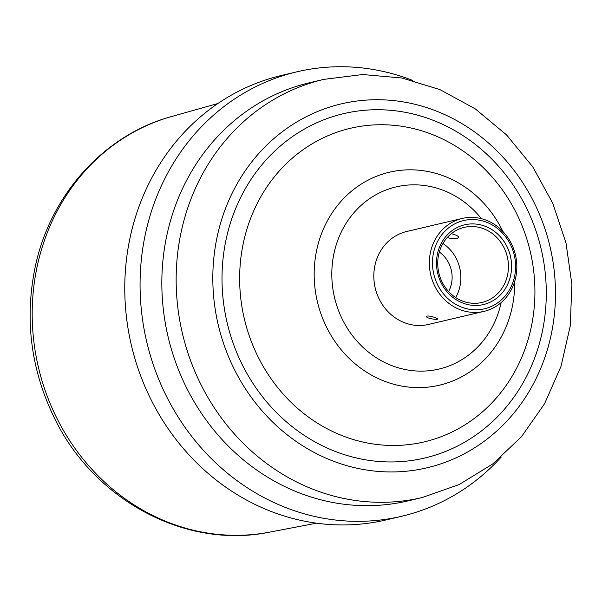 <?xml version="1.0" encoding="UTF-8"?>
<svg xmlns="http://www.w3.org/2000/svg" width="602" height="602" viewBox="0 0 602 602"><rect width="100%" height="100%" fill="white"/><g stroke="black" fill="none" stroke-linecap="round" stroke-linejoin="round"><path stroke-width="0.9" d="M451.334 233.674C457.926 235.472 459.936 236.985 457.385 238.226A17.902 17.902 0 0 1 447.316 237.474M434.426 317.352C430.182 316.027 427.555 315.674 426.532 316.306C425.253 318.277 438.316 320.302 437.789 318.819L434.426 317.352M515.643 277.823A47.731 43.517 -103.2 0 1 484.023 311.369A47.731 43.517 -103.2 0 1 430.535 251.997A47.731 43.517 -103.2 0 1 462.155 218.451A47.731 43.517 -103.2 0 1 515.643 277.823M514.469 276.95A45.346 41.342 76.8 0 0 483.677 221.243A45.346 41.342 76.8 0 0 433.613 252.419A45.346 41.342 76.8 0 0 464.413 308.126A45.346 41.342 76.8 0 0 514.469 276.95M510.571 275.769A40.966 37.347 -103.2 0 1 465.338 303.935A40.966 37.347 -103.2 0 1 437.519 253.6A40.966 37.347 -103.2 0 1 482.744 225.434A40.966 37.347 -103.2 0 1 510.571 275.769M507.486 275.347A38.581 35.172 76.8 0 0 464.255 227.353A38.581 35.172 76.8 0 0 438.692 254.473A38.581 35.172 76.8 0 0 481.924 302.467A38.581 35.172 76.8 0 0 507.486 275.347M439.317 252.027A29.039 26.473 -103.2 0 1 451.402 283.956A29.039 26.473 -103.2 0 1 448.603 291.503M501.285 456.971A228.316 208.149 -103.2 0 1 401.624 516.275L386.326 519.88A228.316 208.149 -103.2 0 1 130.468 235.879A228.316 208.149 -103.2 0 1 281.728 75.393L297.027 71.788A228.316 208.149 -103.2 0 1 412.686 80.427M401.624 516.275A228.316 208.149 -103.2 0 1 145.767 232.274A228.316 208.149 -103.2 0 1 297.027 71.788M167.198 233.734A214.786 195.816 -103.2 0 1 309.496 82.752L323.816 79.381A214.786 195.816 -103.2 0 0 181.518 230.363A214.786 195.816 -103.2 0 0 422.213 497.538L407.893 500.909A214.786 195.816 -103.2 0 1 167.198 233.734M484.023 311.369L428.496 324.44A47.731 43.517 -103.2 0 1 375.008 265.068A47.731 43.517 -103.2 0 1 406.628 231.514L462.155 218.451M442.944 243.494A38.581 35.172 -103.2 0 1 459.913 286.537A38.581 35.172 -103.2 0 1 455.661 297.523M171.781 116.464C104.432 134.66 50.598 194.341 35.36 266.234C24.381 318.646 30.702 369.192 54.323 417.856C93.761 499.991 185.679 549.566 269.598 532.145A213.672 194.8 -103.2 0 1 37.527 264.775A213.672 194.8 -103.2 0 1 171.781 116.464L217.849 103.536M217.48 235.269A186.944 170.434 -103.2 0 1 423.861 106.727A186.944 170.434 -103.2 0 1 550.822 336.405A186.944 170.434 -103.2 0 1 344.442 464.955A186.944 170.434 -103.2 0 1 217.48 235.269M530.904 328.677A161.088 146.858 -103.2 0 1 353.065 439.445A161.088 146.858 -103.2 0 1 243.667 241.53A161.088 146.858 -103.2 0 1 421.498 130.762A161.088 146.858 -103.2 0 1 530.904 328.677M226.427 237.986A176.905 161.283 -103.2 0 1 421.724 116.344A176.905 161.283 -103.2 0 1 541.875 333.689A176.905 161.283 -103.2 0 1 346.571 455.338A176.905 161.283 -103.2 0 1 226.427 237.986M514.672 281.525A109.383 99.721 -103.2 0 1 511.956 308.299A109.383 99.721 -103.2 0 1 391.195 383.519A109.383 99.721 -103.2 0 1 316.9 249.123A109.383 99.721 -103.2 0 1 401.639 170.223A109.383 99.721 -103.2 0 1 502.896 231.499M501.127 302.61A93.566 85.303 -103.2 0 1 500.984 303.288A93.566 85.303 -103.2 0 1 397.689 367.626A93.566 85.303 -103.2 0 1 334.14 252.667A93.566 85.303 -103.2 0 1 396.44 186.823A93.566 85.303 -103.2 0 1 481.374 218.661M269.598 532.145L316.599 523.168M422.213 497.538L459.145 484.557L492.684 463.984L521.535 436.661L544.584 403.686L561.011 366.362L570.214 326.126L571.9 284.498L566.015 243.042L552.794 203.31L532.725 166.799L506.545 134.901L475.204 108.819L439.866 89.585L401.865 77.989L362.66 74.528L323.816 79.381"/></g></svg>
